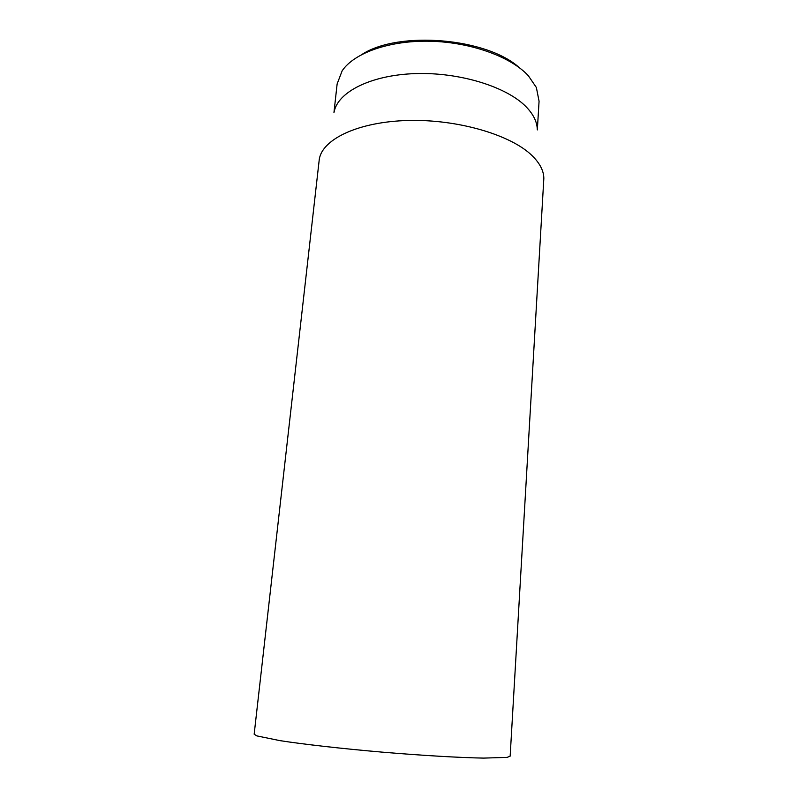 <?xml version="1.0" encoding="UTF-8"?>
<svg xmlns="http://www.w3.org/2000/svg" width="798" height="798" viewBox="0 0 798 798"><rect width="100%" height="100%" fill="white"/><g stroke="black" fill="none" stroke-linecap="round" stroke-linejoin="round"><path stroke-width="1.2" d="M254.163 734.21L256.876 735.906L279.928 740.634C303.729 744.315 341.424 748.594 381.564 752.085C421.703 755.477 459.588 757.681 483.658 758.1L507.179 757.372L510.151 756.155L543.837 178.413C543.777 170.832 539.847 163.221 532.057 155.6C510.999 134.902 457.942 119.181 408.317 120.478C358.621 121.675 322.522 139.012 319.3 159.161L254.163 734.21M519.318 67.68C486.989 38.035 399.209 30.514 362.302 54.224M333.963 112.488L337.135 83.92L342.143 70.842C354.023 52.997 389.404 40.269 430.192 41.237C470.96 42.164 511.089 56.828 528.396 75.81L536.366 87.491L539.069 101.236L537.333 129.914M334.093 112.089C337.584 92.169 370.541 75.082 415.15 73.606C459.698 72.029 507.209 86.912 526.401 107.092C533.493 114.523 537.124 122.004 537.273 129.515"/></g></svg>
